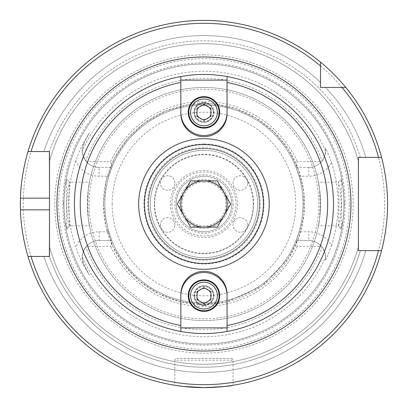 <?xml version="1.0" encoding="UTF-8"?>
<svg xmlns="http://www.w3.org/2000/svg" width="408" height="408" viewBox="0 0 408 408"><rect width="100%" height="100%" fill="white"/><g stroke="black" fill="none" stroke-linecap="round" stroke-linejoin="round"><path stroke-width="0.31" stroke-dasharray="2.04 1.53" d="M247.585 183.019A7.288 7.288 0 0 0 236.655 176.71A7.288 7.288 0 0 0 236.655 189.327A7.288 7.288 0 0 0 247.585 183.019A7.288 7.288 0 0 1 236.655 189.327A7.288 7.288 0 0 1 236.655 176.71A7.288 7.288 0 0 1 247.585 183.019M174.894 183.019A7.288 7.288 0 0 0 163.965 176.71A7.288 7.288 0 0 0 163.965 189.327A7.288 7.288 0 0 0 174.894 183.019A7.288 7.288 0 0 1 163.965 189.327A7.288 7.288 0 0 1 163.965 176.71A7.288 7.288 0 0 1 174.894 183.019M174.894 224.981A7.288 7.288 0 0 0 163.965 218.673A7.288 7.288 0 0 0 163.965 231.29A7.288 7.288 0 0 0 174.894 224.981A7.288 7.288 0 0 1 163.965 231.29A7.288 7.288 0 0 1 163.965 218.673A7.288 7.288 0 0 1 174.894 224.981M247.585 224.981A7.288 7.288 0 0 0 236.655 218.673A7.288 7.288 0 0 0 236.655 231.29A7.288 7.288 0 0 0 247.585 224.981A7.288 7.288 0 0 1 236.655 231.29A7.288 7.288 0 0 1 236.655 218.673A7.288 7.288 0 0 1 247.585 224.981M233.096 204A29.141 29.141 0 0 1 203.954 233.141A29.141 29.141 0 0 1 174.813 204A29.141 29.141 0 0 1 203.954 174.859A29.141 29.141 0 0 1 233.096 204A29.141 29.141 0 0 0 189.383 178.76A29.141 29.141 0 0 0 189.383 229.24A29.141 29.141 0 0 0 233.096 204M171.895 204A32.059 32.059 0 0 0 219.983 231.764A32.059 32.059 0 0 0 219.983 176.236A32.059 32.059 0 0 0 171.895 204M196.707 112.373A7.247 7.247 0 0 0 207.575 118.651A7.247 7.247 0 0 0 207.575 106.1A7.247 7.247 0 0 0 196.707 112.373A7.247 7.247 0 0 1 207.575 106.1A7.247 7.247 0 0 1 207.575 118.651A7.247 7.247 0 0 1 196.707 112.373M211.201 295.627A7.247 7.247 0 0 0 200.328 289.349A7.247 7.247 0 0 0 200.328 301.9A7.247 7.247 0 0 0 211.201 295.627A7.247 7.247 0 0 1 200.328 301.9A7.247 7.247 0 0 1 200.328 289.349A7.247 7.247 0 0 1 211.201 295.627M180.841 82.467L180.841 112.373A23.108 23.108 0 0 0 203.954 135.487A23.108 23.108 0 0 0 227.062 112.373L227.062 113.541A23.108 23.108 0 0 1 203.954 136.649A23.108 23.108 0 0 1 180.841 113.541L180.841 82.467M227.062 325.533L227.062 295.627A23.108 23.108 0 0 0 203.954 272.513A23.108 23.108 0 0 0 180.841 295.627L180.841 294.459A23.108 23.108 0 0 1 203.954 271.351A23.108 23.108 0 0 1 227.062 294.459L227.062 325.533M180.637 204A23.312 23.312 0 0 1 203.954 180.688A23.312 23.312 0 0 1 227.266 204A23.312 23.312 0 0 1 203.954 227.312A23.312 23.312 0 0 1 180.637 204A23.312 23.312 0 0 0 215.613 224.191A23.312 23.312 0 0 0 215.613 183.809A23.312 23.312 0 0 0 180.637 204M228.383 204A24.429 24.429 0 0 0 191.74 182.845A24.429 24.429 0 0 0 191.74 225.155A24.429 24.429 0 0 0 228.383 204A24.429 24.429 0 0 0 191.74 182.845A24.429 24.429 0 0 0 191.74 225.155A24.429 24.429 0 0 0 228.383 204M74.414 204A129.54 129.54 0 0 1 203.954 74.46A129.54 129.54 0 0 1 333.494 204A129.54 129.54 0 0 1 203.954 333.54A129.54 129.54 0 0 1 74.414 204A129.54 129.54 0 0 1 203.954 74.46A129.54 129.54 0 0 1 333.494 204A129.54 129.54 0 0 1 203.954 333.54A129.54 129.54 0 0 1 74.414 204M203.954 143.968A60.032 60.032 0 0 0 151.965 234.019A60.032 60.032 0 0 0 255.944 234.019A60.032 60.032 0 0 0 203.954 143.968M259.473 204A55.519 55.519 0 0 0 203.954 148.481A55.519 55.519 0 0 0 148.436 204A55.519 55.519 0 0 0 203.954 259.519A55.519 55.519 0 0 0 259.473 204M203.954 148.481A55.519 55.519 0 0 0 155.876 231.759A55.519 55.519 0 0 0 252.032 231.759A55.519 55.519 0 0 0 203.954 148.481M257.576 204A53.621 53.621 0 0 0 203.954 150.379A53.621 53.621 0 0 0 150.333 204A53.621 53.621 0 0 0 203.954 257.621A53.621 53.621 0 0 0 257.576 204M203.954 150.379A53.621 53.621 0 0 0 157.514 230.811A53.621 53.621 0 0 0 250.395 230.811A53.621 53.621 0 0 0 203.954 150.379M86.384 161.624A16.784 16.784 0 0 1 85.808 160.92C82.977 155.938 81.814 152.587 82.314 150.858C81.819 150.277 82.426 147.681 84.135 143.06A16.784 16.784 0 0 0 99.098 167.453C94.019 167.351 89.775 165.408 86.384 161.624L110.675 161.624L111.853 167.453L99.098 167.453L111.853 167.453L108.849 176.2L99.098 176.2A25.531 25.531 0 0 1 75.689 160.849C78.555 153.051 81.187 147.028 83.574 142.774L89.219 133.069L84.135 143.06L89.219 133.069M86.384 246.376C89.775 242.592 94.019 240.649 99.098 240.547L111.853 240.547L110.675 246.376L86.384 246.376A16.784 16.784 0 0 0 85.808 247.08A125.756 125.756 0 0 0 322.101 247.08C324.926 252.062 326.094 255.418 325.594 257.142L325.38 260.018A16.784 16.784 0 0 0 308.81 240.547C313.89 240.649 318.128 242.592 321.524 246.376L297.233 246.376L296.055 240.547L308.81 240.547L296.055 240.547L299.059 231.8L308.81 231.8A25.531 25.531 0 0 1 331.495 245.621C327.971 255.026 325.936 259.825 325.38 260.018A16.784 16.784 0 0 0 308.81 240.547L308.81 231.8M75.689 160.849A135.329 135.329 0 0 0 75.689 247.151A25.531 25.531 0 0 1 99.098 231.8L108.849 231.8L111.853 240.547L99.098 240.547A16.784 16.784 0 0 0 84.135 264.94C82.426 260.319 81.819 257.723 82.314 257.142C81.85 255.311 83.018 251.955 85.808 247.08M321.524 161.624C318.128 165.408 313.89 167.351 308.81 167.453L296.055 167.453L297.233 161.624L321.524 161.624A16.784 16.784 0 0 0 322.101 160.92A125.756 125.756 0 0 0 85.808 160.92M331.495 245.621A134.161 134.161 0 0 0 331.495 162.379C327.772 152.541 325.732 147.742 325.38 147.982A16.784 16.784 0 0 1 308.81 167.453L308.81 176.2L299.059 176.2L296.055 167.453L308.81 167.453A16.784 16.784 0 0 0 325.38 147.982L325.594 150.858C326.053 152.689 324.89 156.045 322.101 160.92M321.524 246.376A16.784 16.784 0 0 1 322.101 247.08M67.05 228.73L65.03 221.406L63.582 203.51L65.153 185.915L67.096 179.291C66.172 179.219 66.183 228.857 67.091 228.704L69.518 225.833L68.835 204.036L69.518 182.162L67.815 188.715L66.642 204C67.269 217.056 68.213 224.339 69.472 225.859L89.449 225.859L88.327 218.831L87.746 204L88.327 189.169L89.449 182.141L69.472 182.141M203.954 62.832A141.168 141.168 0 0 0 81.697 274.584A141.168 141.168 0 0 0 326.211 274.584A141.168 141.168 0 0 0 203.954 62.832M89.219 274.931L84.135 264.94L89.219 274.931L83.574 265.225C81.478 261.65 78.851 255.627 75.689 247.151M340.858 228.73L340.813 228.704C341.72 228.857 341.741 179.296 340.808 179.306L342.751 185.864L344.327 203.47L342.878 221.391L340.858 228.73L338.431 225.859C339.696 224.339 340.639 217.051 341.267 203.99L340.094 188.7L338.385 182.172L339.074 204.056L338.431 225.859L318.459 225.859L319.576 218.831C316.853 233.539 320.045 223.171 320.525 204C320.045 184.829 316.853 174.461 319.576 189.169L320.163 204L319.576 218.831A116.571 116.571 0 0 1 88.327 218.831C91.055 233.539 87.863 223.171 87.383 204C87.863 184.829 91.055 174.461 88.327 189.169A116.571 116.571 0 0 1 319.576 189.169L318.459 182.141L338.436 182.141M296.055 167.453A99.088 99.088 0 0 0 203.954 104.912A99.088 99.088 0 0 1 303.037 204A99.088 99.088 0 0 1 203.954 303.088A99.088 99.088 0 0 1 104.866 204A99.088 99.088 0 0 1 203.954 104.912A99.088 99.088 0 0 1 303.037 204A99.088 99.088 0 0 1 203.954 303.088A99.088 99.088 0 0 1 104.866 204A99.088 99.088 0 0 1 203.954 104.912A99.088 99.088 0 0 0 111.853 167.453M176.557 358.459L231.346 358.459L176.557 358.459A1.749 1.749 0 0 0 174.813 360.208L233.096 360.208L174.813 360.208L174.813 385.274L182.784 386.376L202.322 387.59M231.346 358.459L232.596 358.979L233.096 360.208L233.096 385.274L225.124 386.376L205.586 387.59M320.525 82.426L320.525 62.154A183.6 183.6 0 0 0 28.009 151.541L43.901 151.541A168.433 168.433 0 0 1 320.525 82.426A168.433 168.433 0 0 0 43.901 151.541L31.049 151.541M358.413 161.17A160.288 160.288 0 0 0 49.495 161.17A160.288 160.288 0 0 1 358.413 161.17L358.413 157.371L358.413 161.17A160.288 160.288 0 0 0 49.495 161.17L49.414 151.541A163.2 163.2 0 0 1 360.351 157.371L381.536 157.371A183.6 183.6 0 0 0 345.8 87.429L325.528 87.429A168.433 168.433 0 0 1 365.803 157.371A168.433 168.433 0 0 0 325.528 87.429M345.8 87.429A183.6 183.6 0 0 1 381.536 157.371L378.517 157.371M49.414 256.459L49.495 246.83A160.288 160.288 0 0 0 358.413 246.83L358.413 250.629L365.803 250.629L360.351 250.629A163.2 163.2 0 0 1 49.414 256.459L43.901 256.459L49.414 256.459A163.2 163.2 0 0 0 360.351 250.629M378.517 250.629L381.536 250.629A183.6 183.6 0 0 1 28.009 256.459A183.6 183.6 0 0 0 381.536 250.629L358.413 250.629L358.413 246.83A160.288 160.288 0 0 1 49.495 246.83L49.495 256.459L31.049 256.459M49.495 209.829L49.495 198.171M49.495 161.17L49.495 151.541L28.009 151.541A183.6 183.6 0 0 1 320.525 62.154M43.901 256.459A168.433 168.433 0 0 0 365.803 250.629A168.433 168.433 0 0 1 43.901 256.459M203.954 20.4A183.6 183.6 0 0 0 44.951 295.8A183.6 183.6 0 0 0 362.957 295.8A183.6 183.6 0 0 0 203.954 20.4M108.849 231.8A99.088 99.088 0 0 1 108.849 176.2M299.059 176.2A99.088 99.088 0 0 1 299.059 231.8M111.853 240.547A99.088 99.088 0 0 0 296.055 240.547M297.233 246.376A102.449 102.449 0 0 1 110.675 246.376M110.675 161.624A102.449 102.449 0 0 1 297.233 161.624M154.652 204A49.302 49.302 0 0 1 228.602 161.303A49.302 49.302 0 0 1 228.602 246.697A49.302 49.302 0 0 1 154.652 204A49.302 49.302 0 0 0 228.602 246.697A49.302 49.302 0 0 0 228.602 161.303A49.302 49.302 0 0 0 154.652 204M203.954 148.629A55.371 55.371 0 0 1 251.904 231.688A55.371 55.371 0 0 1 155.999 231.688A55.371 55.371 0 0 1 203.954 148.629A55.371 55.371 0 0 1 251.904 231.688A55.371 55.371 0 0 1 155.999 231.688A55.371 55.371 0 0 1 203.954 148.629M203.954 104.912A99.088 99.088 0 0 1 303.037 204A99.088 99.088 0 0 1 203.954 303.088A99.088 99.088 0 0 1 104.866 204A99.088 99.088 0 0 1 203.954 104.912A99.088 99.088 0 0 1 303.037 204A99.088 99.088 0 0 1 203.954 303.088A99.088 99.088 0 0 1 104.866 204A99.088 99.088 0 0 1 203.954 104.912M87.383 204A116.571 116.571 0 0 1 203.954 87.429A116.571 116.571 0 0 1 320.525 204A116.571 116.571 0 0 1 203.954 320.571A116.571 116.571 0 0 1 87.383 204A116.571 116.571 0 0 1 203.954 87.429A116.571 116.571 0 0 1 320.525 204A116.571 116.571 0 0 1 203.954 320.571A116.571 116.571 0 0 1 87.383 204M203.954 54.861A149.139 149.139 0 0 0 74.791 278.572A149.139 149.139 0 0 0 333.112 278.572A149.139 149.139 0 0 0 203.954 54.861M203.954 23.312A180.688 180.688 0 0 0 47.476 294.341A180.688 180.688 0 0 0 360.432 294.341A180.688 180.688 0 0 0 203.954 23.312M203.954 63.995A140.005 140.005 0 0 0 82.707 274.003A140.005 140.005 0 0 0 325.202 274.003A140.005 140.005 0 0 0 203.954 63.995A140.005 140.005 0 0 0 63.949 204A140.005 140.005 0 0 0 203.954 344.005A140.005 140.005 0 0 0 343.959 204A140.005 140.005 0 0 0 203.954 63.995A140.005 140.005 0 0 0 63.949 204A140.005 140.005 0 0 0 203.954 344.005A140.005 140.005 0 0 0 343.959 204A140.005 140.005 0 0 0 203.954 63.995M183.921 215.567A23.134 23.134 0 0 0 218.821 221.722A23.134 23.134 0 0 0 218.821 186.278A23.134 23.134 0 0 0 183.921 192.433L190.597 180.866L217.311 180.866L230.663 204L217.311 227.134L190.597 227.134L177.245 204L183.921 192.433M203.954 182.07A21.93 21.93 0 0 0 184.962 214.965A21.93 21.93 0 0 0 222.946 214.965A21.93 21.93 0 0 0 203.954 182.07M203.954 176.241A27.759 27.759 0 0 1 231.713 204A27.759 27.759 0 0 1 203.954 231.759A27.759 27.759 0 0 1 176.195 204A27.759 27.759 0 0 1 203.954 176.241M203.954 231.759A27.759 27.759 0 0 0 231.713 204A27.759 27.759 0 0 0 203.954 176.241A27.759 27.759 0 0 0 176.195 204A27.759 27.759 0 0 0 203.954 231.759A27.759 27.759 0 0 0 231.713 204A27.759 27.759 0 0 0 203.954 176.241A27.759 27.759 0 0 0 176.195 204A27.759 27.759 0 0 0 203.954 231.759M269.234 204A65.28 65.28 0 0 1 203.954 269.28A65.28 65.28 0 0 1 138.674 204A65.28 65.28 0 0 1 203.954 138.72A65.28 65.28 0 0 1 269.234 204M219.693 295.627A15.739 15.739 0 0 0 196.085 281.994A15.739 15.739 0 0 0 196.085 309.254A15.739 15.739 0 0 0 219.693 295.627M213.573 295.627A9.619 9.619 0 0 0 199.145 287.298A9.619 9.619 0 0 0 199.145 303.955A9.619 9.619 0 0 0 213.573 295.627A9.619 9.619 0 0 0 199.145 287.298A9.619 9.619 0 0 0 199.145 303.955A9.619 9.619 0 0 0 213.573 295.627M180.841 327.884L227.062 327.884M194.703 295.627A9.251 9.251 0 0 0 203.954 304.878A9.251 9.251 0 0 0 213.206 295.621A9.251 9.251 0 0 0 203.949 286.37A9.251 9.251 0 0 0 194.703 295.627A9.251 9.251 0 0 1 203.949 286.37A9.251 9.251 0 0 1 213.206 295.621A9.251 9.251 0 0 1 203.954 304.878A9.251 9.251 0 0 1 194.703 295.627M188.776 295.632A15.172 15.172 0 0 1 211.538 282.484A15.172 15.172 0 0 1 211.543 308.764A15.172 15.172 0 0 1 188.776 295.632M211.002 295.621A7.048 7.048 0 0 0 200.43 289.522A7.048 7.048 0 0 0 200.43 301.731A7.048 7.048 0 0 0 211.002 295.621M203.949 287.589L196.993 291.608L196.998 299.645L203.954 303.659L210.911 299.64L210.911 291.608L203.949 287.589M188.216 112.373A15.739 15.739 0 0 0 211.823 126.006A15.739 15.739 0 0 0 211.823 98.746A15.739 15.739 0 0 0 188.216 112.373M194.335 112.373A9.619 9.619 0 0 0 208.763 120.702A9.619 9.619 0 0 0 208.763 104.045A9.619 9.619 0 0 0 194.335 112.373A9.619 9.619 0 0 0 208.763 120.702A9.619 9.619 0 0 0 208.763 104.045A9.619 9.619 0 0 0 194.335 112.373M227.062 80.116L180.841 80.116M213.206 112.373A9.251 9.251 0 0 0 203.949 103.122A9.251 9.251 0 0 0 194.703 112.379A9.251 9.251 0 0 0 203.954 121.63A9.251 9.251 0 0 0 213.206 112.373A9.251 9.251 0 0 1 203.954 121.63A9.251 9.251 0 0 1 194.703 112.379A9.251 9.251 0 0 1 203.949 103.122A9.251 9.251 0 0 1 213.206 112.373M219.127 112.368A15.172 15.172 0 0 1 196.37 125.516A15.172 15.172 0 0 1 196.365 99.236A15.172 15.172 0 0 1 219.127 112.368M196.906 112.379A7.048 7.048 0 0 0 207.478 118.478A7.048 7.048 0 0 0 207.473 106.269A7.048 7.048 0 0 0 196.906 112.379M203.954 120.411L210.911 116.392L210.911 108.355L203.949 104.341L196.993 108.36L196.998 116.392L203.954 120.411M253.643 204A49.689 49.689 0 0 1 179.107 247.034A49.689 49.689 0 0 1 179.107 160.966A49.689 49.689 0 0 1 253.643 204M203.954 147.721A56.279 56.279 0 0 0 147.676 204A56.279 56.279 0 0 0 203.954 260.279A56.279 56.279 0 0 0 260.233 204A56.279 56.279 0 0 0 203.954 147.721M83.574 142.774L84.135 143.06A16.784 16.784 0 0 0 99.098 167.453L99.098 176.2M99.098 231.8L99.098 240.547A16.784 16.784 0 0 0 84.135 264.94L83.574 265.225M325.594 150.858A132.743 132.743 0 0 0 82.314 150.858M82.314 257.142A132.743 132.743 0 0 0 325.594 257.142M319.576 218.831A116.571 116.571 0 0 1 88.327 218.831M88.327 189.169A116.571 116.571 0 0 1 319.576 189.169M360.351 157.371A163.2 163.2 0 0 0 49.414 151.541M49.495 246.83A160.288 160.288 0 0 0 358.413 246.83M331.495 162.379A25.531 25.531 0 0 1 308.81 176.2M203.954 103.459A100.541 100.541 0 0 1 304.495 204A100.541 100.541 0 0 1 203.954 304.541A100.541 100.541 0 0 1 103.413 204A100.541 100.541 0 0 1 203.954 103.459M112.154 204A91.8 91.8 0 0 1 249.854 124.501A91.8 91.8 0 0 1 249.854 283.499A91.8 91.8 0 0 1 112.154 204M203.954 89.179A114.821 114.821 0 0 1 318.775 204A114.821 114.821 0 0 1 203.954 318.821A114.821 114.821 0 0 1 89.133 204A114.821 114.821 0 0 1 203.954 89.179M349.268 204A145.314 145.314 0 0 0 203.954 58.686A145.314 145.314 0 0 0 58.635 204A145.314 145.314 0 0 0 203.954 349.314A145.314 145.314 0 0 0 349.268 204M237.543 204A33.589 33.589 0 0 1 187.16 233.085A33.589 33.589 0 0 1 187.16 174.915A33.589 33.589 0 0 1 237.543 204M263.405 204A59.451 59.451 0 0 0 174.226 152.516A59.451 59.451 0 0 0 174.226 255.484A59.451 59.451 0 0 0 263.405 204M203.954 305.618A9.991 9.991 0 0 1 195.299 290.629A9.991 9.991 0 0 1 212.609 290.629A9.991 9.991 0 0 1 203.954 305.618M203.949 102.383A9.991 9.991 0 0 1 212.609 117.371A9.991 9.991 0 0 1 195.299 117.371A9.991 9.991 0 0 1 203.949 102.383M69.518 225.833L67.091 228.704M69.518 182.162L67.096 179.291M338.385 182.172L340.808 179.306M338.39 225.833L340.813 228.704M103.413 204L105.83 225.935L112.98 246.809L124.511 265.623L139.868 281.469L159.013 293.939L180.484 301.767L203.164 304.541L225.884 302.124L261.768 286.258L288.844 257.871L298.819 237.313L303.889 215.031L303.802 192.183L298.554 169.942L288.42 149.461L273.921 131.799L255.811 117.866L235.023 108.38L211.844 103.77L188.226 104.693L165.48 111.109L144.855 122.66L127.5 138.705L114.368 158.355L106.187 180.53L103.413 204"/><path stroke-width="0.61" d="M180.841 80.116L180.841 76.536A129.54 129.54 0 0 1 227.062 76.536L227.062 113.541A23.108 23.108 0 0 1 203.954 136.649A23.108 23.108 0 0 1 180.841 113.541L180.841 76.536A129.54 129.54 0 0 0 180.841 331.464L180.841 294.459A23.108 23.108 0 0 1 203.954 271.351A23.108 23.108 0 0 1 227.062 294.459L227.062 331.464A129.54 129.54 0 0 1 180.841 331.464L180.841 327.884L227.062 327.884L227.062 331.464A129.54 129.54 0 0 0 227.062 76.536L227.062 80.116L180.841 80.116L180.841 112.373A23.108 23.108 0 0 0 203.954 135.487A23.108 23.108 0 0 0 227.062 112.373L227.062 80.116M325.528 87.429L320.525 87.429L320.525 62.154C334.218 73.134 346.142 87.74 345.8 87.429L320.525 87.429L320.525 82.426M320.525 65.948A180.688 180.688 0 0 0 31.049 151.541L49.495 151.541L49.495 256.459L28.009 256.459C28.142 256.994 21.043 234.835 20.446 209.829A183.6 183.6 0 0 1 20.446 198.171C21.043 173.165 28.142 151.006 28.009 151.541L31.049 151.541L28.009 151.541A183.6 183.6 0 0 1 320.525 62.154M378.517 250.629L358.413 250.629L358.413 157.371L381.536 157.371A183.6 183.6 0 0 0 345.8 87.429A183.6 183.6 0 0 1 381.536 157.371C381.404 156.805 387.738 179.005 387.554 204C387.738 228.995 381.404 251.195 381.536 250.629L378.517 250.629L381.536 250.629A183.6 183.6 0 0 1 28.009 256.459L31.049 256.459A180.688 180.688 0 0 0 378.517 250.629M174.813 385.274L183.345 386.442L203.954 387.6C221.651 386.83 231.367 386.055 233.096 385.274M205.586 387.59L202.322 387.59M49.414 151.541L49.495 198.171L20.446 198.171M49.414 256.459L49.495 209.829L20.446 209.829M360.351 250.629L358.413 250.629L358.413 157.371L360.351 157.371M342.006 87.429A180.688 180.688 0 0 1 378.517 157.371L381.536 157.371M180.821 204A23.134 23.134 0 0 0 183.921 215.567A23.134 23.134 0 0 1 183.921 192.433A23.134 23.134 0 0 0 180.821 204M183.921 192.433A23.134 23.134 0 0 1 223.987 192.433A23.134 23.134 0 0 1 203.954 227.134A23.134 23.134 0 0 1 183.921 215.567M190.597 180.866L217.311 180.866L230.663 204L217.311 227.134L190.597 227.134L177.245 204L190.597 180.866M269.234 204A65.28 65.28 0 0 0 203.954 138.72A65.28 65.28 0 0 0 138.674 204A65.28 65.28 0 0 0 203.954 269.28A65.28 65.28 0 0 0 269.234 204A65.28 65.28 0 0 0 203.954 138.72A65.28 65.28 0 0 0 138.674 204A65.28 65.28 0 0 0 203.954 269.28A65.28 65.28 0 0 0 269.234 204M219.693 295.627A15.739 15.739 0 0 1 196.085 309.254A15.739 15.739 0 0 1 196.085 281.994A15.739 15.739 0 0 1 219.693 295.627M227.062 327.884L227.062 295.627A23.108 23.108 0 0 0 203.954 272.513A23.108 23.108 0 0 0 180.841 295.627L180.841 327.884M203.959 310.799A15.172 15.172 0 0 0 219.127 295.621A15.172 15.172 0 0 0 203.949 280.449A15.172 15.172 0 0 0 188.776 295.632A15.172 15.172 0 0 0 203.959 310.799M210.911 291.608L210.911 299.64L203.954 303.659L196.998 299.645L196.993 291.608L203.949 287.589L210.911 291.608M188.216 112.373A15.739 15.739 0 0 1 211.823 98.746A15.739 15.739 0 0 1 211.823 126.006A15.739 15.739 0 0 1 188.216 112.373M203.949 97.201A15.172 15.172 0 0 0 188.776 112.379A15.172 15.172 0 0 0 203.959 127.551A15.172 15.172 0 0 0 219.127 112.368A15.172 15.172 0 0 0 203.949 97.201M196.998 116.392L196.993 108.36L203.949 104.341L210.911 108.355L210.911 116.392L203.954 120.411L196.998 116.392M227.062 331.464A129.54 129.54 0 0 0 227.062 76.536M180.841 76.536A129.54 129.54 0 0 0 180.841 331.464M227.062 82.467A123.711 123.711 0 0 1 227.062 325.533M180.841 325.533A123.711 123.711 0 0 1 180.841 82.467M56.926 204A147.028 147.028 0 0 0 277.465 331.327A147.028 147.028 0 0 0 277.465 76.673A147.028 147.028 0 0 0 56.926 204M263.405 204A59.451 59.451 0 0 1 174.226 255.484A59.451 59.451 0 0 1 174.226 152.516A59.451 59.451 0 0 1 263.405 204M203.959 309.024A13.398 13.398 0 0 1 192.346 288.93A13.398 13.398 0 0 1 215.557 288.925A13.398 13.398 0 0 1 203.959 309.024M203.949 98.976A13.398 13.398 0 0 1 215.557 119.07A13.398 13.398 0 0 1 192.352 119.075A13.398 13.398 0 0 1 203.949 98.976"/></g></svg>
